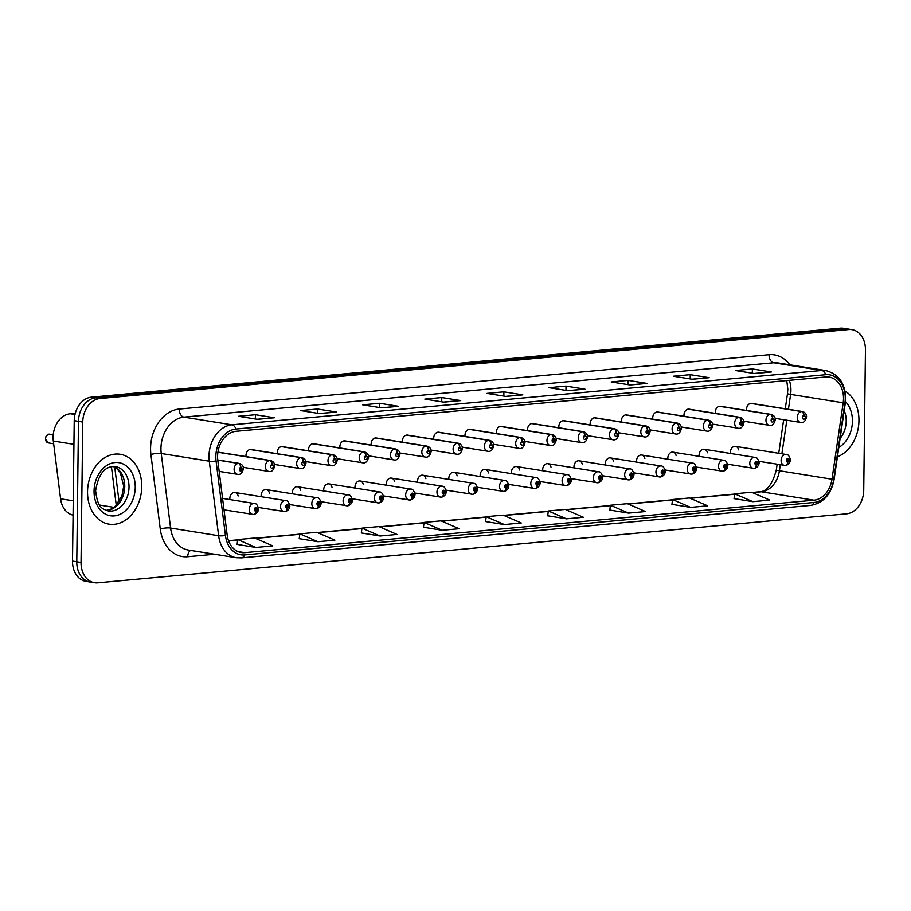 <?xml version="1.0" encoding="UTF-8"?>
<svg xmlns="http://www.w3.org/2000/svg" width="911" height="911" viewBox="0 0 911 911"><rect width="100%" height="100%" fill="white"/><g stroke="black" fill="none" stroke-linecap="round" stroke-linejoin="round"><path stroke-width="1.37" d="M238.158 496.005A5.523 4.202 99.1 0 0 234.958 492.509A5.523 4.202 99.1 0 0 229.845 498.351A5.523 4.202 99.1 0 0 229.948 499.592M269.44 493.124A5.523 4.202 99.1 0 0 266.24 489.617A5.523 4.202 99.1 0 0 261.138 495.47A5.523 4.202 99.1 0 0 261.229 496.711M300.732 490.232A5.523 4.202 99.1 0 0 297.533 486.736A5.523 4.202 99.1 0 0 292.42 492.589A5.523 4.202 99.1 0 0 292.511 493.83M332.014 487.351A5.523 4.202 99.1 0 0 328.814 483.855A5.523 4.202 99.1 0 0 323.701 489.708A5.523 4.202 99.1 0 0 323.804 490.949M363.295 484.47A5.523 4.202 99.1 0 0 360.096 480.974A5.523 4.202 99.1 0 0 354.994 486.827A5.523 4.202 99.1 0 0 355.085 488.068M394.588 481.589A5.523 4.202 99.1 0 0 391.388 478.093A5.523 4.202 99.1 0 0 386.275 483.946A5.523 4.202 99.1 0 0 386.366 485.176M425.87 478.708A5.523 4.202 99.1 0 0 422.67 475.212A5.523 4.202 99.1 0 0 417.557 481.054A5.523 4.202 99.1 0 0 417.659 482.295M457.151 475.827A5.523 4.202 99.1 0 0 453.951 472.331A5.523 4.202 99.1 0 0 448.85 478.173A5.523 4.202 99.1 0 0 448.941 479.414M488.444 472.946A5.523 4.202 99.1 0 0 485.244 469.438A5.523 4.202 99.1 0 0 480.131 475.291A5.523 4.202 99.1 0 0 480.222 476.533M519.725 470.065A5.523 4.202 99.1 0 0 516.526 466.557A5.523 4.202 99.1 0 0 511.413 472.41A5.523 4.202 99.1 0 0 511.515 473.652M551.007 467.172A5.523 4.202 99.1 0 0 547.807 463.676A5.523 4.202 99.1 0 0 542.705 469.529A5.523 4.202 99.1 0 0 542.797 470.771M582.3 464.291A5.523 4.202 99.1 0 0 579.1 460.795A5.523 4.202 99.1 0 0 573.987 466.648A5.523 4.202 99.1 0 0 574.089 467.89M613.581 461.41A5.523 4.202 99.1 0 0 610.381 457.914A5.523 4.202 99.1 0 0 605.268 463.767A5.523 4.202 99.1 0 0 605.371 464.997M644.863 458.529A5.523 4.202 99.1 0 0 641.663 455.033A5.523 4.202 99.1 0 0 636.561 460.875A5.523 4.202 99.1 0 0 636.652 462.116M676.156 455.648A5.523 4.202 99.1 0 0 672.956 452.152A5.523 4.202 99.1 0 0 667.843 457.994A5.523 4.202 99.1 0 0 667.945 459.235M707.437 452.767A5.523 4.202 99.1 0 0 704.237 449.271A5.523 4.202 99.1 0 0 699.124 455.113A5.523 4.202 99.1 0 0 699.227 456.354M738.719 449.886A5.523 4.202 99.1 0 0 735.53 446.379A5.523 4.202 99.1 0 0 730.417 452.232A5.523 4.202 99.1 0 0 730.508 453.473M250.115 449.522L300.801 457.629A3.69 2.334 81.5 0 1 303.249 461.649A1.845 1.401 99.1 0 0 303.261 465.305A1.845 1.401 99.1 0 0 303.363 461.638A3.69 2.369 -92 0 0 301.165 457.595A5.523 4.202 -80.9 0 1 301.792 457.641L251.106 449.522A5.523 4.202 99.1 0 0 245.993 455.375A5.523 4.202 99.1 0 0 246.095 456.616M281.397 446.641L332.082 454.748A3.69 2.334 81.5 0 1 334.531 458.768A1.845 1.401 99.1 0 0 334.553 462.424A1.845 1.401 99.1 0 0 334.656 458.757A3.69 2.369 -92 0 0 332.458 454.714A5.523 4.202 -80.9 0 1 333.073 454.748L282.399 446.641A5.523 4.202 99.1 0 0 277.286 452.494A5.523 4.202 99.1 0 0 277.377 453.724M312.689 443.748L363.364 451.867A3.69 2.334 81.5 0 1 365.812 455.887A1.845 1.401 99.1 0 0 365.835 459.543A1.845 1.401 99.1 0 0 365.937 455.876A3.69 2.369 -92 0 0 363.74 451.833A5.523 4.202 -80.9 0 1 364.366 451.867L313.68 443.759A5.523 4.202 99.1 0 0 308.567 449.601A5.523 4.202 99.1 0 0 308.67 450.843M343.971 440.867L394.657 448.986A3.69 2.334 81.5 0 1 397.105 453.006A1.845 1.401 99.1 0 0 397.116 456.65A1.845 1.401 99.1 0 0 397.23 452.995A3.69 2.369 -92 0 0 395.021 448.952A5.523 4.202 -80.9 0 1 395.647 448.986L344.962 440.878A5.523 4.202 99.1 0 0 339.86 446.72A5.523 4.202 99.1 0 0 339.951 447.961M375.252 437.986L425.938 446.105A3.69 2.334 81.5 0 1 428.386 450.125A1.845 1.401 99.1 0 0 428.409 453.769A1.845 1.401 99.1 0 0 428.512 450.114A3.69 2.369 -92 0 0 426.314 446.071A5.523 4.202 -80.9 0 1 426.929 446.105L376.254 437.986A5.523 4.202 99.1 0 0 371.141 443.839A5.523 4.202 99.1 0 0 371.232 445.08M406.545 435.105L457.231 443.224A3.69 2.334 81.5 0 1 459.668 447.244A1.845 1.401 99.1 0 0 459.691 450.888A1.845 1.401 99.1 0 0 459.793 447.233A3.69 2.369 -92 0 0 457.595 443.19A5.523 4.202 -80.9 0 1 458.222 443.224L407.536 435.105A5.523 4.202 99.1 0 0 402.423 440.958A5.523 4.202 99.1 0 0 402.525 442.199M437.827 432.224L488.512 440.332A3.69 2.334 81.5 0 1 490.961 444.352A1.845 1.401 99.1 0 0 490.972 448.007A1.845 1.401 99.1 0 0 491.086 444.34A3.69 2.369 -92 0 0 488.877 440.298A5.523 4.202 -80.9 0 1 489.503 440.343L438.817 432.224A5.523 4.202 99.1 0 0 433.716 438.077A5.523 4.202 99.1 0 0 433.807 439.318M469.119 429.343L519.794 437.451A3.69 2.334 81.5 0 1 522.242 441.471A1.845 1.401 99.1 0 0 522.265 445.126A1.845 1.401 99.1 0 0 522.367 441.459A3.69 2.369 -92 0 0 520.17 437.417A5.523 4.202 -80.9 0 1 520.785 437.462L470.11 429.343A5.523 4.202 99.1 0 0 464.997 435.196A5.523 4.202 99.1 0 0 465.088 436.437M500.401 426.462L551.087 434.57A3.69 2.334 81.5 0 1 553.524 438.59A1.845 1.401 99.1 0 0 553.546 442.245A1.845 1.401 99.1 0 0 553.649 438.578A3.69 2.369 -92 0 0 551.451 434.536A5.523 4.202 -80.9 0 1 552.077 434.57L501.392 426.462A5.523 4.202 99.1 0 0 496.279 432.315A5.523 4.202 99.1 0 0 496.381 433.545M531.682 423.569L582.368 431.689A3.69 2.334 81.5 0 1 584.816 435.709A1.845 1.401 99.1 0 0 584.828 439.364A1.845 1.401 99.1 0 0 584.942 435.697A3.69 2.369 -92 0 0 582.733 431.655A5.523 4.202 -80.9 0 1 583.359 431.689L532.673 423.581A5.523 4.202 99.1 0 0 527.571 429.423A5.523 4.202 99.1 0 0 527.663 430.664M562.975 420.688L613.65 428.808A3.69 2.334 81.5 0 1 616.098 432.827A1.845 1.401 99.1 0 0 616.121 436.471A1.845 1.401 99.1 0 0 616.223 432.816A3.69 2.369 -92 0 0 614.025 428.774A5.523 4.202 -80.9 0 1 614.64 428.808L563.966 420.7A5.523 4.202 99.1 0 0 558.853 426.542A5.523 4.202 99.1 0 0 558.944 427.783M594.257 417.807L644.942 425.927A3.69 2.334 81.5 0 1 647.391 429.946A1.845 1.401 99.1 0 0 647.402 433.59A1.845 1.401 99.1 0 0 647.505 429.935A3.69 2.369 -92 0 0 645.307 425.892A5.523 4.202 -80.9 0 1 645.933 425.927L595.247 417.819A5.523 4.202 99.1 0 0 590.134 423.661A5.523 4.202 99.1 0 0 590.237 424.902M625.538 414.926L676.224 423.046A3.69 2.334 81.5 0 1 678.672 427.065A1.845 1.401 99.1 0 0 678.684 430.709A1.845 1.401 99.1 0 0 678.797 427.054A3.69 2.369 -92 0 0 676.588 423.011A5.523 4.202 -80.9 0 1 677.215 423.046L626.529 414.926A5.523 4.202 99.1 0 0 621.427 420.78A5.523 4.202 99.1 0 0 621.518 422.021M656.831 412.045L707.505 420.153A3.69 2.334 81.5 0 1 709.954 424.184A1.845 1.401 99.1 0 0 709.976 427.828A1.845 1.401 99.1 0 0 710.079 424.173A3.69 2.369 -92 0 0 707.881 420.119A5.523 4.202 -80.9 0 1 708.496 420.165L657.822 412.045A5.523 4.202 99.1 0 0 652.709 417.898A5.523 4.202 99.1 0 0 652.8 419.14M688.112 409.164L738.798 417.272A3.69 2.334 81.5 0 1 741.247 421.292A1.845 1.401 99.1 0 0 741.258 424.947A1.845 1.401 99.1 0 0 741.36 421.281A3.69 2.369 -92 0 0 739.163 417.238A5.523 4.202 -80.9 0 1 739.789 417.284L689.103 409.164A5.523 4.202 99.1 0 0 683.99 415.017A5.523 4.202 99.1 0 0 684.093 416.259M719.394 406.283L770.08 414.391A3.69 2.334 81.5 0 1 772.528 418.411A1.845 1.401 99.1 0 0 772.539 422.066A1.845 1.401 99.1 0 0 772.653 418.4A3.69 2.369 -92 0 0 770.444 414.357A5.523 4.202 -80.9 0 1 771.07 414.391L720.385 406.283A5.523 4.202 99.1 0 0 715.283 412.136A5.523 4.202 99.1 0 0 715.374 413.366M750.687 403.391L801.361 411.51A3.69 2.334 81.5 0 1 803.809 415.53A1.845 1.401 99.1 0 0 803.832 419.185A1.845 1.401 99.1 0 0 803.935 415.518A3.69 2.369 -92 0 0 801.737 411.476A5.523 4.202 -80.9 0 1 802.352 411.51L751.677 403.402A5.523 4.202 99.1 0 0 746.564 409.244A5.523 4.202 99.1 0 0 746.667 410.485M73.074 515.148A22.115 16.785 -80.9 0 1 60.57 498.795L53.316 441.026A22.115 16.785 -80.9 0 1 53.1 437.234A22.115 16.785 -80.9 0 1 70.318 413.731L75.283 413.275M218.834 452.403L269.508 460.51A3.69 2.334 81.5 0 1 271.956 464.53A1.845 1.401 99.1 0 0 271.979 468.186A1.845 1.401 99.1 0 0 272.082 464.519A3.69 2.369 -92 0 0 269.884 460.476A5.523 4.202 -80.9 0 1 270.51 460.522L219.824 452.403A5.523 4.202 99.1 0 0 217.843 452.699M87.536 491.724A35.381 26.863 99.1 0 0 109.047 524.155A35.381 26.863 99.1 0 0 141.752 486.725A35.381 26.863 99.1 0 0 120.241 454.282A35.381 26.863 99.1 0 0 87.536 491.724A35.381 26.863 99.1 0 0 109.047 524.155A35.381 26.863 99.1 0 0 141.752 486.725A35.381 26.863 99.1 0 0 120.241 454.282A35.381 26.863 99.1 0 0 87.536 491.724M837.414 456.821A35.381 26.863 99.1 0 0 858.948 420.643A35.381 26.863 99.1 0 0 845.009 391.013A35.381 26.863 99.1 0 1 858.948 420.643A35.381 26.863 99.1 0 1 837.414 456.821M217.581 456.377A23.584 17.913 -80.9 0 1 235.938 431.313L825.73 376.972A23.584 17.913 -80.9 0 1 829.169 377.086A23.584 17.913 -80.9 0 1 843.187 402.799L831.994 479.22A23.584 17.913 -80.9 0 1 813.956 500.196L244.717 552.647A23.584 17.913 -80.9 0 1 241.267 552.533A23.584 17.913 -80.9 0 1 227.158 534.951L217.797 460.419A23.584 17.913 -80.9 0 1 217.581 456.377M215.827 456.536A25.872 19.643 99.1 0 0 216.066 460.977L225.427 535.497A25.872 19.643 99.1 0 0 244.683 554.913L813.933 502.473A25.872 19.643 99.1 0 0 833.713 479.459L844.907 403.026A25.872 19.643 99.1 0 0 825.753 374.694L235.96 429.047A25.872 19.643 99.1 0 0 215.827 456.536M94.482 582.721L85.953 581.366A22.115 16.785 99.1 0 1 72.504 561.085L74.224 420.666A22.115 16.785 99.1 0 1 91.43 397.162L840.249 328.165A22.115 16.785 99.1 0 1 843.484 328.279L847.742 328.951A22.115 16.785 99.1 0 0 844.508 328.848L95.701 397.845A22.115 16.785 99.1 0 0 78.483 421.349L76.775 561.768A22.115 16.785 99.1 0 0 90.212 582.049A22.115 16.785 99.1 0 1 76.775 561.768L78.483 421.349A22.115 16.785 99.1 0 1 95.701 397.845L844.508 328.848A22.115 16.785 99.1 0 1 847.742 328.951L852.001 329.634A22.115 16.785 99.1 0 0 848.779 329.531L99.959 398.528A22.115 16.785 99.1 0 0 82.753 422.032L81.033 562.451A22.115 16.785 99.1 0 0 94.482 582.721A22.115 16.785 99.1 0 0 97.705 582.835L846.524 513.838A22.115 16.785 99.1 0 0 863.73 490.334L865.45 349.915A22.115 16.785 99.1 0 0 852.001 329.634M770.706 371.95L754.069 373.476L770.66 371.95A5.899 3.769 84.7 0 1 770.706 371.95A5.899 3.769 84.7 0 1 771.321 371.973L752.372 368.932L735.428 370.492L754.376 373.533L771.321 371.973M752.315 373.203L752.372 368.932M708.587 377.666L691.95 379.204L708.542 377.678A5.899 3.769 84.7 0 1 708.587 377.666A5.899 3.769 84.7 0 1 709.202 377.689L690.253 374.66L673.309 376.22L692.258 379.249L709.202 377.689M690.196 378.919L690.253 374.66M646.468 383.394L629.831 384.932L646.423 383.394A5.899 3.769 84.7 0 1 646.468 383.394A5.899 3.769 84.7 0 1 647.083 383.417L628.135 380.377L611.19 381.948L630.139 384.977L647.083 383.417M628.078 384.647L628.135 380.377M584.35 389.122L567.712 390.648L584.304 389.122A5.899 3.769 84.7 0 1 584.35 389.122A5.899 3.769 84.7 0 1 584.964 389.134L566.016 386.105L549.071 387.665L568.02 390.705L584.964 389.134M565.959 390.375L566.016 386.105M273.755 417.739L257.118 419.265L273.71 417.739A5.899 3.769 84.7 0 1 273.755 417.739A5.899 3.769 84.7 0 1 274.359 417.762L255.422 414.721L238.477 416.281L257.426 419.322L274.359 417.762M255.365 418.992L255.422 414.721M335.874 412.011L319.237 413.548L335.829 412.011A5.899 3.769 84.7 0 1 335.874 412.011A5.899 3.769 84.7 0 1 336.478 412.034L317.54 409.005L300.596 410.565L319.545 413.594L336.478 412.034M317.483 413.264L317.54 409.005M397.993 406.283L381.356 407.821L397.948 406.295A5.899 3.769 84.7 0 1 397.993 406.283A5.899 3.769 84.7 0 1 398.597 406.306L379.659 403.277L362.715 404.837L381.663 407.866L398.597 406.306M379.602 407.536L379.659 403.277M460.112 400.567L443.475 402.093L460.066 400.567A5.899 3.769 84.7 0 1 460.112 400.567A5.899 3.769 84.7 0 1 460.715 400.589L441.778 397.549L424.833 399.109L443.782 402.15L460.715 400.589M441.721 401.819L441.778 397.549M522.231 394.839L505.594 396.376L522.185 394.85A5.899 3.769 84.7 0 1 522.231 394.839A5.899 3.769 84.7 0 1 522.834 394.862L503.897 391.832L486.952 393.393L505.901 396.422L522.834 394.862M503.84 396.091L503.897 391.832M609.823 510.058L628.567 513.109L645.512 511.549L627.383 503.681L610.438 505.241L609.812 510.103M671.942 504.341L690.686 507.393L707.631 505.821L689.502 497.964L672.557 499.524L671.931 504.387M734.061 498.613L752.805 501.665L769.749 500.105L751.621 492.236L734.676 493.796L734.05 498.659M423.467 527.23L442.211 530.282L459.155 528.722L441.026 520.853L424.082 522.413L423.456 527.275M361.348 532.958L380.092 536.01L397.037 534.45L378.908 526.581L361.963 528.141L361.337 533.003M299.229 538.674L317.973 541.726L334.918 540.166L316.789 532.297L299.844 533.869L299.218 538.731M237.099 544.402L255.854 547.454L272.799 545.894L254.67 538.025L237.725 539.585L237.099 544.448M547.705 515.785L566.448 518.837L583.393 517.277L565.264 509.408L548.32 510.969L547.693 515.831M504.33 524.554L521.274 522.994L503.145 515.136L486.201 516.696L485.574 521.559L504.33 524.554L486.201 516.696M442.211 530.282L424.082 522.413M380.092 536.01L361.963 528.141M317.973 541.726L299.844 533.869M255.854 547.454L237.725 539.585M566.448 518.837L548.32 510.969M628.567 513.109L610.438 505.241M690.686 507.393L672.557 499.524M752.805 501.665L734.676 493.796M49.16 434.148L49.672 434.171A4.418 3.359 99.1 0 0 49.171 434.148L49.092 434.205M48.875 434.171A4.418 3.359 99.1 0 0 45.584 438.851A4.418 3.359 99.1 0 0 48.272 442.905L45.55 438.84C45.22 437.041 46.324 435.481 48.864 434.171L53.237 434.866M217.763 460.123L238.226 463.392A3.69 2.334 81.5 0 1 240.675 467.423A1.845 1.401 99.1 0 0 240.686 471.067A1.845 1.401 99.1 0 0 240.8 467.411L241.278 469.188L240.595 469.962L240.675 467.423M240.8 467.411A3.69 2.369 -92 0 0 238.602 463.357A5.523 4.202 -80.9 0 1 239.217 463.403L217.752 459.964M217.752 460.021L238.602 463.357M253.793 514.442A3.69 2.334 -98.5 0 0 254.067 514.43A3.69 2.334 -98.5 0 0 255.889 511.162A1.845 1.401 99.1 0 0 255.866 507.507A1.845 1.401 99.1 0 0 255.763 511.173L255.285 509.386L255.968 508.611L255.889 511.162M255.763 511.173A3.69 2.369 88 0 1 253.531 514.476A3.69 2.369 88 0 1 253.224 514.453A5.523 4.202 -80.9 0 1 252.609 514.419A5.523 4.202 -80.9 0 1 249.25 509.351A5.523 4.202 -80.9 0 1 254.351 503.498C256.15 503.236 257.562 505.036 258.576 508.873C258.325 511.686 256.822 513.531 254.067 514.43M271.979 465.612L271.956 464.53M272.082 464.519L272.036 465.623M219.198 452.368L269.884 460.476M303.272 462.731L303.249 461.649M303.363 461.638L303.317 462.742M250.491 449.487L301.165 457.595M334.553 459.85L334.531 458.768M334.656 458.757L334.599 459.861M281.772 446.606L332.458 454.714M365.835 456.969L365.812 455.887M365.937 455.876L365.892 456.98M313.054 443.714L363.74 451.833M285.086 511.561A3.69 2.334 -98.5 0 0 285.348 511.549A3.69 2.334 -98.5 0 0 287.17 508.281A1.845 1.401 99.1 0 0 287.159 504.626A1.845 1.401 99.1 0 0 287.056 508.292L286.566 506.505L287.25 505.73L287.17 508.281M287.056 508.292A3.69 2.369 88 0 1 284.813 511.595A3.69 2.369 88 0 1 284.517 511.572A5.523 4.202 -80.9 0 1 283.89 511.538A5.523 4.202 -80.9 0 1 280.531 506.47A5.523 4.202 -80.9 0 1 285.644 500.617C287.432 500.355 288.844 502.155 289.869 505.992C289.607 508.805 288.104 510.65 285.348 511.549M316.368 508.68A3.69 2.334 -98.5 0 0 316.629 508.657A3.69 2.334 -98.5 0 0 318.463 505.4A1.845 1.401 99.1 0 0 318.44 501.745A1.845 1.401 99.1 0 0 318.338 505.411L317.859 503.624L318.531 502.849L318.463 505.4M318.338 505.411A3.69 2.369 88 0 1 316.094 508.714A3.69 2.369 88 0 1 315.798 508.691A5.523 4.202 -80.9 0 1 315.172 508.657A5.523 4.202 -80.9 0 1 311.813 503.589A5.523 4.202 -80.9 0 1 316.926 497.736C318.725 497.474 320.125 499.262 321.15 503.111C320.888 505.912 319.385 507.769 316.629 508.657M347.649 505.799A3.69 2.334 -98.5 0 0 347.922 505.776A3.69 2.334 -98.5 0 0 349.744 502.508A1.845 1.401 99.1 0 0 349.733 498.864A1.845 1.401 99.1 0 0 349.619 502.519L349.141 500.743L349.824 499.968L349.744 502.508M349.619 502.519A3.69 2.369 88 0 1 347.387 505.833A3.69 2.369 88 0 1 347.08 505.81A5.523 4.202 -80.9 0 1 346.465 505.776A5.523 4.202 -80.9 0 1 343.105 500.697A5.523 4.202 -80.9 0 1 348.207 494.855C350.006 494.593 351.418 496.381 352.432 500.23C352.181 503.031 350.678 504.888 347.922 505.776M397.128 454.088L397.105 453.006M397.23 452.995L397.173 454.088M344.347 440.833L395.021 448.952M428.409 451.207L428.386 450.125M428.512 450.114L428.455 451.207M375.628 437.952L426.314 446.071M459.691 448.314L459.668 447.244M459.793 447.233L459.748 448.326M406.91 435.071L457.595 443.19M378.942 502.906A3.69 2.334 -98.5 0 0 379.204 502.895A3.69 2.334 -98.5 0 0 381.026 499.627A1.845 1.401 99.1 0 0 381.014 495.983A1.845 1.401 99.1 0 0 380.912 499.638L380.422 497.861L381.105 497.076L381.026 499.627M380.912 499.638A3.69 2.369 88 0 1 378.669 502.94A3.69 2.369 88 0 1 378.372 502.929A5.523 4.202 -80.9 0 1 377.746 502.883A5.523 4.202 -80.9 0 1 374.387 497.816A5.523 4.202 -80.9 0 1 379.5 491.974C381.299 491.712 382.7 493.5 383.725 497.349C383.463 500.15 381.96 502.007 379.204 502.895M410.223 500.025A3.69 2.334 -98.5 0 0 410.485 500.014A3.69 2.334 -98.5 0 0 412.319 496.746A1.845 1.401 99.1 0 0 412.296 493.102A1.845 1.401 99.1 0 0 412.193 496.757L411.715 494.98L412.398 494.195L412.319 496.746M412.193 496.757A3.69 2.369 88 0 1 409.95 500.059A3.69 2.369 88 0 1 409.654 500.048A5.523 4.202 -80.9 0 1 409.039 500.002A5.523 4.202 -80.9 0 1 405.668 494.935A5.523 4.202 -80.9 0 1 410.781 489.093C412.581 488.831 413.993 490.619 415.006 494.457C414.744 497.269 413.241 499.114 410.485 500.014M441.505 497.144A3.69 2.334 -98.5 0 0 441.778 497.133A3.69 2.334 -98.5 0 0 443.6 493.864A1.845 1.401 99.1 0 0 443.589 490.22A1.845 1.401 99.1 0 0 443.475 493.876L442.997 492.099L443.68 491.314L443.6 493.864M443.475 493.876A3.69 2.369 88 0 1 441.243 497.178A3.69 2.369 88 0 1 440.947 497.167A5.523 4.202 -80.9 0 1 440.32 497.121A5.523 4.202 -80.9 0 1 436.961 492.054A5.523 4.202 -80.9 0 1 442.063 486.201C443.862 485.95 445.274 487.738 446.288 491.576C446.037 494.388 444.534 496.233 441.778 497.133M490.983 445.433L490.961 444.352M491.086 444.34L491.029 445.445M438.202 432.19L488.877 440.298M522.265 442.552L522.242 441.471M522.367 441.459L522.322 442.564M469.484 429.309L520.17 437.417M553.558 439.671L554.127 440.366L553.455 441.14L553 440.469L553.524 438.59M553.649 438.578L553.603 439.683M500.765 426.428L551.451 434.536M584.839 436.79L584.816 435.709M584.942 435.697L584.885 436.802M532.058 423.535L582.733 431.655M616.121 433.909L616.098 432.827M616.223 432.816L616.178 433.909M563.34 420.654L614.025 428.774M472.798 494.263A3.69 2.334 -98.5 0 0 473.06 494.252A3.69 2.334 -98.5 0 0 474.882 490.983A1.845 1.401 99.1 0 0 474.87 487.328A1.845 1.401 99.1 0 0 474.768 490.995L474.278 489.218L474.961 488.433L474.882 490.983M474.768 490.995A3.69 2.369 88 0 1 472.524 494.297A3.69 2.369 88 0 1 472.228 494.274A5.523 4.202 -80.9 0 1 471.602 494.24A5.523 4.202 -80.9 0 1 468.243 489.173A5.523 4.202 -80.9 0 1 473.356 483.32C475.155 483.058 476.555 484.857 477.58 488.695C477.318 491.507 475.815 493.352 473.06 494.252M504.079 491.382A3.69 2.334 -98.5 0 0 504.341 491.371A3.69 2.334 -98.5 0 0 506.174 488.102A1.845 1.401 99.1 0 0 506.152 484.447A1.845 1.401 99.1 0 0 506.049 488.114L505.571 486.326L506.254 485.552L506.174 488.102M506.049 488.114A3.69 2.369 88 0 1 503.806 491.416A3.69 2.369 88 0 1 503.51 491.393A5.523 4.202 -80.9 0 1 502.895 491.359A5.523 4.202 -80.9 0 1 499.524 486.292A5.523 4.202 -80.9 0 1 504.637 480.439C506.436 480.177 507.848 481.976 508.862 485.814C508.611 488.626 507.097 490.471 504.341 491.371M535.372 488.501A3.69 2.334 -98.5 0 0 535.634 488.478A3.69 2.334 -98.5 0 0 537.456 485.221A1.845 1.401 99.1 0 0 537.444 481.566A1.845 1.401 99.1 0 0 537.331 485.233L536.852 483.445L537.536 482.671L537.456 485.221M537.331 485.233A3.69 2.369 88 0 1 535.099 488.535A3.69 2.369 88 0 1 534.803 488.512A5.523 4.202 -80.9 0 1 534.176 488.478A5.523 4.202 -80.9 0 1 530.817 483.411A5.523 4.202 -80.9 0 1 535.919 477.558C537.718 477.296 539.13 479.095 540.143 482.932C539.893 485.734 538.39 487.59 535.634 488.478M566.653 485.62A3.69 2.334 -98.5 0 0 566.915 485.597A3.69 2.334 -98.5 0 0 568.737 482.329A1.845 1.401 99.1 0 0 568.726 478.685A1.845 1.401 99.1 0 0 568.623 482.34L568.134 480.564L568.817 479.79L568.737 482.329M568.623 482.34A3.69 2.369 88 0 1 566.38 485.654A3.69 2.369 88 0 1 566.084 485.631A5.523 4.202 -80.9 0 1 565.458 485.597A5.523 4.202 -80.9 0 1 562.098 480.53A5.523 4.202 -80.9 0 1 567.211 474.677C569.011 474.415 570.411 476.202 571.436 480.051C571.174 482.853 569.671 484.709 566.915 485.597M597.935 482.739A3.69 2.334 -98.5 0 0 598.197 482.716A3.69 2.334 -98.5 0 0 600.03 479.448A1.845 1.401 99.1 0 0 600.007 475.804A1.845 1.401 99.1 0 0 599.905 479.459L599.427 477.683L600.11 476.897L600.03 479.448M599.905 479.459A3.69 2.369 88 0 1 597.673 482.762A3.69 2.369 88 0 1 597.365 482.75A5.523 4.202 -80.9 0 1 596.751 482.705A5.523 4.202 -80.9 0 1 593.38 477.637A5.523 4.202 -80.9 0 1 598.493 471.796C600.292 471.534 601.704 473.321 602.718 477.17C602.467 479.972 600.953 481.828 598.197 482.716M647.505 429.935L647.994 431.712L647.311 432.497L647.391 429.946M594.621 417.773L645.307 425.892M678.695 428.147L678.672 427.065M678.797 427.054L678.741 428.147M625.914 414.892L676.588 423.011M709.976 425.255L709.954 424.184M710.079 424.173L710.033 425.266M657.195 412.011L707.881 420.119M741.269 422.374L741.85 423.068L741.167 423.843L740.711 423.171L741.247 421.292M741.36 421.281L741.315 422.385M688.477 409.13L739.163 417.238M772.551 419.493L772.528 418.411M772.653 418.4L772.596 419.504M719.77 406.249L770.444 414.357M803.832 416.612L803.809 415.53M803.935 415.518L803.889 416.623M751.051 403.357L801.737 411.476M629.228 479.846A3.69 2.334 -98.5 0 0 629.49 479.835A3.69 2.334 -98.5 0 0 631.312 476.567A1.845 1.401 99.1 0 0 631.3 472.923A1.845 1.401 99.1 0 0 631.186 476.578L630.708 474.802L631.391 474.016L631.312 476.567M631.186 476.578A3.69 2.369 88 0 1 628.954 479.881A3.69 2.369 88 0 1 628.658 479.869A5.523 4.202 -80.9 0 1 628.032 479.824A5.523 4.202 -80.9 0 1 624.673 474.756A5.523 4.202 -80.9 0 1 629.774 468.914C631.574 468.653 632.986 470.44 633.999 474.278C633.749 477.091 632.245 478.947 629.49 479.835M660.509 476.965A3.69 2.334 -98.5 0 0 660.771 476.954A3.69 2.334 -98.5 0 0 662.604 473.686A1.845 1.401 99.1 0 0 662.582 470.042A1.845 1.401 99.1 0 0 662.479 473.697L661.99 471.921L662.673 471.135L662.604 473.686M662.479 473.697A3.69 2.369 88 0 1 660.236 477A3.69 2.369 88 0 1 659.94 476.988A5.523 4.202 -80.9 0 1 659.313 476.943A5.523 4.202 -80.9 0 1 655.954 471.875A5.523 4.202 -80.9 0 1 661.067 466.022C662.866 465.772 664.267 467.559 665.292 471.397C665.03 474.21 663.527 476.054 660.771 476.954M691.791 474.084A3.69 2.334 -98.5 0 0 692.053 474.073A3.69 2.334 -98.5 0 0 693.886 470.805A1.845 1.401 99.1 0 0 693.863 467.149A1.845 1.401 99.1 0 0 693.761 470.816L693.282 469.04L693.966 468.254L693.886 470.805M693.761 470.816A3.69 2.369 88 0 1 691.529 474.119A3.69 2.369 88 0 1 691.221 474.096A5.523 4.202 -80.9 0 1 690.606 474.062A5.523 4.202 -80.9 0 1 687.236 468.994A5.523 4.202 -80.9 0 1 692.349 463.141C694.148 462.89 695.56 464.678 696.573 468.516C696.323 471.329 694.808 473.173 692.053 474.073M723.083 471.203A3.69 2.334 -98.5 0 0 723.345 471.192A3.69 2.334 -98.5 0 0 725.167 467.924A1.845 1.401 99.1 0 0 725.156 464.268A1.845 1.401 99.1 0 0 725.042 467.935L724.564 466.147L725.247 465.373L725.167 467.924M725.042 467.935A3.69 2.369 88 0 1 722.81 471.238A3.69 2.369 88 0 1 722.514 471.215A5.523 4.202 -80.9 0 1 721.888 471.181A5.523 4.202 -80.9 0 1 718.528 466.113A5.523 4.202 -80.9 0 1 723.641 460.26C725.429 459.998 726.841 461.797 727.855 465.635C727.604 468.448 726.101 470.292 723.345 471.192M754.365 468.322A3.69 2.334 -98.5 0 0 754.627 468.3A3.69 2.334 -98.5 0 0 756.46 465.043A1.845 1.401 99.1 0 0 756.437 461.387A1.845 1.401 99.1 0 0 756.335 465.054L755.857 463.266L756.529 462.492L756.46 465.043M756.335 465.054A3.69 2.369 88 0 1 754.092 468.356A3.69 2.369 88 0 1 753.796 468.334A5.523 4.202 -80.9 0 1 753.169 468.3A5.523 4.202 -80.9 0 1 749.81 463.232A5.523 4.202 -80.9 0 1 754.923 457.379C756.722 457.117 758.123 458.916 759.148 462.754C758.886 465.555 757.383 467.411 754.627 468.3M785.646 465.441A3.69 2.334 -98.5 0 0 785.908 465.419A3.69 2.334 -98.5 0 0 787.742 462.15A1.845 1.401 99.1 0 0 787.719 458.506A1.845 1.401 99.1 0 0 787.616 462.162L787.138 460.385L787.821 459.611L787.742 462.15M787.616 462.162A3.69 2.369 88 0 1 785.384 465.475A3.69 2.369 88 0 1 785.077 465.453A5.523 4.202 -80.9 0 1 784.462 465.419A5.523 4.202 -80.9 0 1 781.103 460.351A5.523 4.202 -80.9 0 1 786.204 454.498C788.004 454.236 789.416 456.024 790.429 459.873C790.179 462.674 788.664 464.53 785.908 465.419M73.939 444.329L53.316 441.026M74.975 414.482L70.318 413.731M114.069 507.37L99.584 505.047M73.244 500.822L60.57 498.795M843.187 402.799L790.611 394.383A23.584 17.913 99.1 0 0 790.93 390.295A23.584 17.913 99.1 0 0 789.279 380.331M788.425 409.278L790.611 394.383L787.468 393.814L787.833 389.191L786.762 380.559M214.586 554.241L187.712 556.712A36.861 27.979 -80.9 0 1 160.279 529.052L150.919 454.532A36.861 27.979 -80.9 0 1 179.251 409.05L769.043 354.709A7.368 4.714 -95.3 0 0 773.69 362.772L183.897 417.124A29.482 22.388 99.1 0 0 160.951 448.451A29.482 22.388 99.1 0 0 161.236 453.507L170.585 528.038A29.482 22.388 99.1 0 0 188.235 550.016L236.268 557.703A29.482 22.388 -80.9 0 1 218.617 535.725A7.368 1.72 -7.2 0 0 225.427 535.497M769.043 354.709A36.861 27.979 -80.9 0 1 789.837 364.81M777.994 362.92A29.482 22.388 99.1 0 0 773.69 362.772L821.722 370.47A29.482 22.388 -80.9 0 1 826.026 370.606L777.994 362.92M160.279 529.052A7.368 1.72 172.8 0 1 170.585 528.038L218.617 535.725L209.268 461.194A29.482 22.388 -80.9 0 1 208.983 456.149A29.482 22.388 -80.9 0 1 231.929 424.811A7.368 4.714 84.7 0 1 235.96 429.047M216.066 460.977A7.368 1.72 -7.2 0 1 209.268 461.194L161.236 453.507A7.368 1.72 172.8 0 0 150.919 454.532M236.268 557.703L241.335 557.874A7.368 4.714 -95.3 0 0 244.683 554.913M813.933 502.473A7.368 4.714 84.7 0 1 810.574 505.423C823.282 503.134 831.128 494.479 834.1 479.482L845.294 403.061C846.626 385.478 840.204 374.66 826.026 370.606M825.753 374.694A7.368 4.714 -95.3 0 0 821.722 370.47L231.929 424.811L183.897 417.124A7.368 4.714 -95.3 0 1 179.251 409.05M848.779 329.531L840.249 328.165M99.959 398.528L91.43 397.162M82.753 422.032L74.224 420.666M81.033 562.451L72.504 561.085M190.741 550.415A7.368 4.714 -95.3 0 0 187.712 556.712M813.956 500.196L761.38 491.781A23.584 17.913 99.1 0 0 779.406 470.805L780.294 464.747M831.994 479.22L776.263 470.247L777.14 464.246M781.9 453.803L786.819 420.222M244.717 552.647L237.965 551.565M228.581 540.872L237.669 540.041M255.513 538.39L299.787 534.313M317.632 532.673L361.906 528.585M379.75 526.945L424.025 522.868M441.869 521.217L486.144 517.141M503.988 515.501L548.263 511.424M566.107 509.773L610.381 505.696M628.226 504.056L672.5 499.968M690.344 498.328L734.619 494.252M752.463 492.6L761.38 491.781A13.266 8.472 -95.3 0 0 760.002 491.735C766.96 491.393 772.38 484.231 776.263 470.247M114.729 467.149L119.09 501.87M219.175 471.386L237.475 474.324A5.523 4.202 -80.9 0 1 234.116 469.245A5.523 4.202 -80.9 0 1 238.226 463.392M106.234 510.433A22.468 17.058 99.1 0 0 124.75 486.497A22.468 17.058 99.1 0 0 113.271 466.443M108.25 510.957A22.468 17.058 99.1 0 0 129.02 487.18A22.468 17.058 99.1 0 0 115.355 466.58C105.004 465.84 98.422 473.879 95.621 490.722C97.739 509.01 102.863 508.737 108.25 510.957M135.249 487.328A26.886 20.418 99.1 0 0 114.968 462.537A26.886 20.418 99.1 0 0 94.049 491.12A26.886 20.418 99.1 0 0 114.319 515.899A26.886 20.418 99.1 0 0 135.249 487.328M243.294 467.354L268.756 471.431A5.523 4.202 -80.9 0 1 265.397 466.364A5.523 4.202 -80.9 0 1 269.508 460.51M274.575 464.473L300.038 468.55A5.523 4.202 -80.9 0 1 296.679 463.483A5.523 4.202 -80.9 0 1 300.801 457.629M305.857 461.592L331.331 465.669A5.523 4.202 -80.9 0 1 327.971 460.602A5.523 4.202 -80.9 0 1 332.082 454.748M337.15 458.711L362.612 462.788A5.523 4.202 -80.9 0 1 359.253 457.721A5.523 4.202 -80.9 0 1 363.364 451.867M840.113 438.43A22.468 17.058 99.1 0 0 846.205 421.098A22.468 17.058 99.1 0 0 844.201 410.531M838.792 447.438A26.886 20.418 99.1 0 0 852.434 421.246A26.886 20.418 99.1 0 0 845.476 401.637M368.431 455.83L393.894 459.907A5.523 4.202 -80.9 0 1 390.534 454.84A5.523 4.202 -80.9 0 1 394.657 448.986M399.713 452.949L425.186 457.026A5.523 4.202 -80.9 0 1 421.827 451.958A5.523 4.202 -80.9 0 1 425.938 446.105M431.005 450.068L456.468 454.145A5.523 4.202 -80.9 0 1 453.109 449.077A5.523 4.202 -80.9 0 1 457.231 443.224M462.287 447.176L487.749 451.252A5.523 4.202 -80.9 0 1 484.39 446.185A5.523 4.202 -80.9 0 1 488.512 440.332M493.568 444.295L519.042 448.371A5.523 4.202 -80.9 0 1 515.683 443.304A5.523 4.202 -80.9 0 1 519.794 437.451M524.861 441.414L550.324 445.49A5.523 4.202 -80.9 0 1 546.964 440.423A5.523 4.202 -80.9 0 1 551.087 434.57M556.143 438.533L581.617 442.609A5.523 4.202 -80.9 0 1 578.246 437.542A5.523 4.202 -80.9 0 1 582.368 431.689M587.436 435.652L612.898 439.728A5.523 4.202 -80.9 0 1 609.539 434.661A5.523 4.202 -80.9 0 1 613.65 428.808M618.717 432.771L644.179 436.847A5.523 4.202 -80.9 0 1 640.82 431.78A5.523 4.202 -80.9 0 1 644.942 425.927M649.998 429.89L675.472 433.966A5.523 4.202 -80.9 0 1 672.102 428.899A5.523 4.202 -80.9 0 1 676.224 423.046M681.291 426.997L706.754 431.085A5.523 4.202 -80.9 0 1 703.394 426.006A5.523 4.202 -80.9 0 1 707.505 420.153M712.573 424.116L738.035 428.193A5.523 4.202 -80.9 0 1 734.676 423.125A5.523 4.202 -80.9 0 1 738.798 417.272M743.854 421.235L769.328 425.312A5.523 4.202 -80.9 0 1 765.957 420.244A5.523 4.202 -80.9 0 1 770.08 414.391M775.147 418.354L800.61 422.431A5.523 4.202 -80.9 0 1 797.25 417.363A5.523 4.202 -80.9 0 1 801.361 411.51M241.335 557.874L810.574 505.423M228.524 540.701L237.691 539.859M255.182 538.253L299.81 534.131M317.301 532.525L361.929 528.414M379.42 526.797L424.048 522.686M441.539 521.081L486.167 516.97M503.658 515.353L548.285 511.242M565.777 509.625L610.404 505.514M627.895 503.908L672.523 499.797M690.014 498.18L734.642 494.069M752.133 492.464L760.002 491.735M778.746 453.302L783.665 419.72M785.271 408.777L787.468 393.814M116.278 505.411L111.415 466.648M48.272 442.905L53.658 443.771M237.475 474.324C240.299 475.007 242.292 473.162 243.442 468.778C243.431 466.011 242.019 464.223 239.217 463.403M222.569 498.408L254.351 503.498M224.004 509.841L253.531 514.476M113.192 466.455L116.562 468.356L120.32 472.661L123.714 486.132L121.88 496.233L114.866 506.732L109.946 509.648L106.154 510.399M268.756 471.431C271.592 472.126 273.585 470.281 274.723 465.897C274.712 463.13 273.3 461.342 270.51 460.522M300.038 468.55C302.873 469.245 304.866 467.4 306.016 463.004C305.994 460.249 304.593 458.449 301.792 457.641M331.331 465.669C334.155 466.364 336.148 464.519 337.298 460.123C337.286 457.368 335.874 455.568 333.073 454.748M362.612 462.788C365.448 463.483 367.44 461.638 368.579 457.242C368.568 454.487 367.156 452.687 364.366 451.867M234.958 492.509L285.644 500.617M258.428 507.461L284.813 511.595M266.24 489.617L316.926 497.736M289.709 504.58L316.094 508.714M297.533 486.736L348.207 494.855M320.991 501.699L347.387 505.833M393.894 459.907C396.729 460.602 398.722 458.745 399.872 454.361C399.849 451.594 398.449 449.806 395.647 448.986M425.186 457.026C428.011 457.721 430.003 455.864 431.154 451.48C431.142 448.713 429.73 446.925 426.929 446.105M456.468 454.145C459.303 454.828 461.296 452.983 462.435 448.599C462.424 445.832 461.023 444.044 458.222 443.224M328.814 483.855L379.5 491.974M352.284 498.807L378.669 502.94M360.096 480.974L410.781 489.093M383.565 495.926L409.95 500.059M391.388 478.093L442.063 486.201M414.858 493.045L441.243 497.178M487.749 451.252C490.585 451.947 492.578 450.102 493.728 445.718C493.705 442.951 492.304 441.163 489.503 440.343M519.042 448.371C521.878 449.066 523.859 447.221 525.009 442.826C524.998 440.07 523.586 438.282 520.785 437.462M550.324 445.49C553.159 446.185 555.152 444.34 556.302 439.945C556.279 437.189 554.879 435.39 552.077 434.57M581.617 442.609C584.441 443.304 586.433 441.459 587.584 437.064C587.572 434.308 586.16 432.509 583.359 431.689M612.898 439.728C615.734 440.423 617.715 438.567 618.865 434.183C618.854 431.415 617.442 429.628 614.64 428.808M422.67 475.212L473.356 483.32M446.139 490.164L472.524 494.297M453.951 472.331L504.637 480.439M477.421 487.283L503.806 491.416M485.244 469.438L535.919 477.558M508.714 484.401L535.099 488.535M516.526 466.557L567.211 474.677M539.995 481.52L566.38 485.654M547.807 463.676L598.493 471.796M571.277 478.628L597.673 482.762M644.179 436.847C647.015 437.542 649.008 435.686 650.158 431.302C650.135 428.534 648.734 426.747 645.933 425.927M675.472 433.966C678.296 434.649 680.289 432.805 681.439 428.421C681.428 425.653 680.016 423.866 677.215 423.046M706.754 431.085C709.589 431.768 711.571 429.924 712.721 425.539C712.709 422.772 711.297 420.984 708.496 420.165M738.035 428.193C740.871 428.887 742.864 427.043 744.014 422.658C743.991 419.891 742.59 418.103 739.789 417.284M769.328 425.312C772.152 426.006 774.145 424.162 775.295 419.766C775.284 417.01 773.872 415.211 771.07 414.391M800.61 422.431C803.445 423.125 805.426 421.281 806.577 416.885C806.565 414.129 805.153 412.33 802.352 411.51M579.1 460.795L629.774 468.914M602.57 475.747L628.954 479.881M610.381 457.914L661.067 466.022M633.851 472.866L660.236 477M641.663 455.033L692.349 463.141M665.132 469.985L691.529 474.119M672.956 452.152L723.641 460.26M696.425 467.104L722.81 471.238M704.237 449.271L754.923 457.379M727.707 464.223L754.092 468.356M735.53 446.379L786.204 454.498M758.988 461.342L785.384 465.475"/></g></svg>
